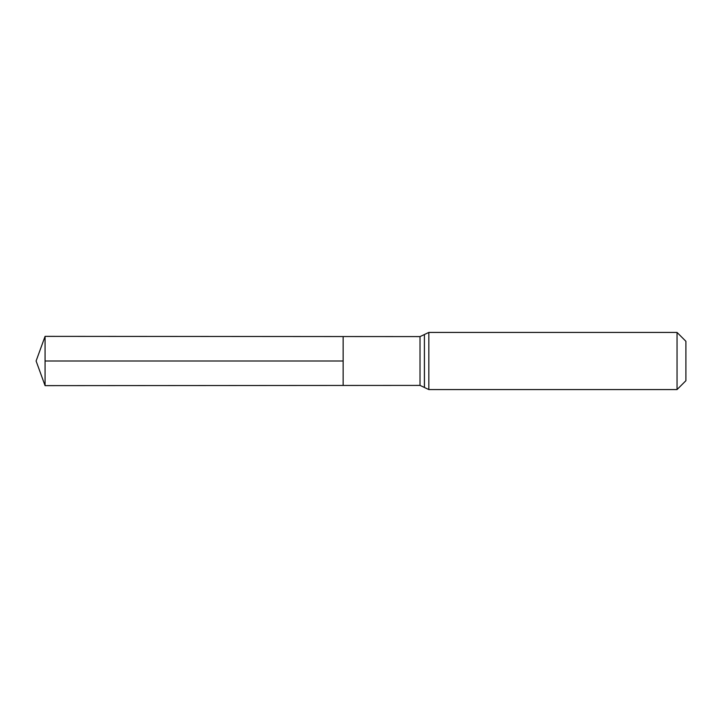 <?xml version="1.0" encoding="UTF-8"?>
<svg xmlns="http://www.w3.org/2000/svg" width="722" height="722" viewBox="0 0 722 722"><rect width="100%" height="100%" fill="white"/><g stroke="black" fill="none" stroke-linecap="round" stroke-linejoin="round"><path stroke-width="1.08" d="M420.014 385.404L424.401 387.452L424.401 334.548L420.014 336.596L420.014 385.404L343.149 385.449L343.149 336.551L343.149 385.449L45.071 385.638L45.071 361L343.149 361M677.046 332.436L677.046 389.564L685.9 380.711L685.9 341.289L677.046 332.436L428.832 332.436L428.832 389.564L424.446 387.506L424.401 334.548M420.014 336.596L45.071 336.362L45.071 361M428.832 332.436L424.446 334.494M677.046 389.564L428.832 389.564M45.071 336.362L36.1 361L45.071 385.638"/></g></svg>
